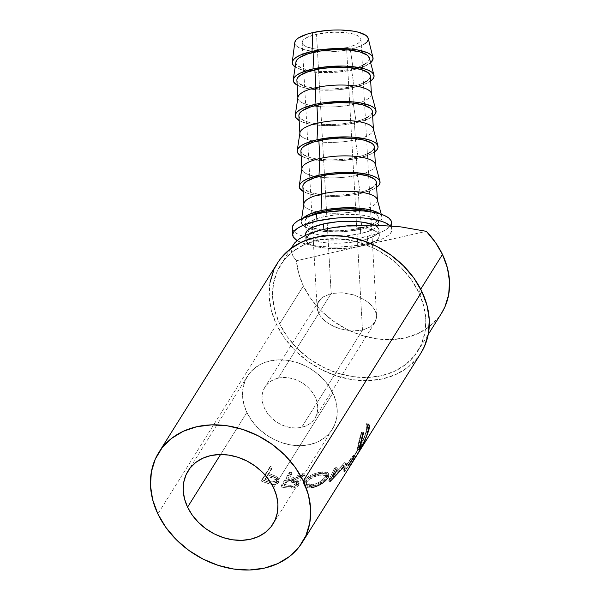 <?xml version="1.0" encoding="UTF-8"?>
<svg xmlns="http://www.w3.org/2000/svg" width="600" height="600" viewBox="0 0 600 600"><rect width="100%" height="100%" fill="white"/><g stroke="black" fill="none" stroke-linecap="round" stroke-linejoin="round"><path stroke-width="0.45" stroke-dasharray="3 2.25" d="M332.873 393.022A50.062 39.787 -147.9 0 0 290.535 360.847A50.062 39.787 -147.9 0 0 247.455 376.178A50.062 39.787 -147.9 0 0 246.885 412.493L220.567 454.5L246.885 412.493A50.062 39.787 -147.9 0 0 289.222 444.66A50.062 39.787 -147.9 0 0 332.303 429.338A50.062 39.787 -147.9 0 0 332.873 393.022L273.555 487.695L332.873 393.022L335.933 401.362L337.23 409.763L336.705 417.893L334.38 425.438L330.345 432.112L324.757 437.662L317.827 441.87L309.825 444.57L301.05 445.665L291.855 445.11L282.577 442.928L273.585 439.207L265.215 434.077L257.79 427.748L251.603 420.457L246.885 412.493L243.825 404.145L242.528 395.745L243.053 387.615L245.377 380.07L249.413 373.395L255 367.845L261.93 363.645L269.933 360.938L278.707 359.843L287.903 360.397L297.18 362.58L306.173 366.3L314.543 371.43L321.968 377.76L328.155 385.05L332.873 393.022M342.03 292.748L331.163 293.543L278.145 378.157A29.453 23.4 32.1 0 1 309.862 389.213A29.453 23.4 32.1 0 1 314.835 418.388A29.453 23.4 32.1 0 1 301.612 427.35L362.483 330.188L370.972 326.603L374.85 322.597L376.553 317.28L376.185 313.59L374.685 309.825L372.112 306.142L368.572 302.678L364.192 299.565L353.632 294.862L342.03 292.748L353.632 294.862L364.192 299.565L368.572 302.678L372.112 306.142L374.685 309.825L376.185 313.59L376.553 317.28L375.78 320.775L370.972 326.603L362.483 330.188L346.553 47.648A29.453 8.655 176.8 0 0 360.945 39.307A29.453 8.655 176.8 0 0 316.538 34.282L331.163 293.543L342.03 292.748M305.58 234.337A36.81 10.822 176.8 0 0 361.095 240.615L361.395 246.045A36.81 10.822 -3.2 0 1 305.888 239.767A36.81 10.822 -3.2 0 1 323.88 229.343L330.413 228.105L344.603 226.778L351.728 226.733L364.665 227.888L374.25 230.535L377.303 232.305L379.028 234.278L379.343 236.385L378.255 238.538L375.803 240.66L367.207 244.493L296.438 260.752A80.985 64.358 -147.9 0 0 303.375 285.952A80.985 64.358 -147.9 0 0 371.865 337.995A80.985 64.358 -147.9 0 0 441.548 313.207M279.653 323.827L303.375 285.952L279.653 323.827L274.695 310.327L272.595 296.737L273.442 283.59L277.207 271.38L283.733 260.587L292.77 251.61L303.983 244.808L316.935 240.435L331.118 238.665L346.005 239.558L361.005 243.09L375.555 249.112L389.092 257.407L401.1 267.645L411.112 279.435L418.74 292.327A80.985 64.358 32.1 0 1 417.825 351.075A80.985 64.358 32.1 0 1 348.135 375.862A80.985 64.358 32.1 0 1 279.653 323.827A80.985 64.358 32.1 0 1 280.567 265.08A80.985 64.358 32.1 0 1 350.25 240.292A80.985 64.358 32.1 0 1 418.74 292.327L423.697 305.827L425.798 319.418L424.942 332.565L421.185 344.775L414.66 355.575L405.615 364.545L394.41 371.347L381.457 375.72L367.275 377.49L352.388 376.597L337.388 373.072L322.83 367.043L309.293 358.748L297.293 348.51L287.28 336.72L279.653 323.827M420.705 289.2L418.74 292.327L420.705 289.2M277.447 263.123A84.668 67.282 -147.9 0 0 276.487 324.54L157.852 513.893L276.487 324.54A84.668 67.282 -147.9 0 0 348.09 378.945A84.668 67.282 -147.9 0 0 420.945 353.032M269.782 467.842L261.48 481.095A84.668 67.282 -147.9 0 0 266.138 482.903L271.058 484.373L273.938 484.597L276.803 483.885L278.678 482.085L278.603 479.903L277.478 478.71L269.782 475.463A84.668 67.282 32.1 0 1 268.072 474.817L271.905 468.697A84.668 67.282 32.1 0 1 269.782 467.842L270.218 466.425A82.83 65.82 -147.9 0 0 272.295 467.265L268.462 473.385A82.83 65.82 -147.9 0 0 270.135 474.015L276.87 476.692L278.745 478.388L279.06 479.655L277.642 481.935L275.138 482.955L271.965 483.007L268.83 482.183A84.668 67.282 32.1 0 1 264.457 480.592L267.225 476.175L273.517 478.425L276.457 480.562L276.322 481.83L275.093 482.768L272.017 483.03L266.475 481.447A82.83 65.82 32.1 0 1 261.915 479.685L270.218 466.425L261.48 481.095L269.782 467.842L270.218 466.425A82.83 65.82 -147.9 0 0 272.295 467.265L271.905 468.697A84.668 67.282 32.1 0 1 269.782 467.842M289.582 473.775L281.272 487.028A84.668 67.282 -147.9 0 0 286.155 487.815L292.327 488.168L296.962 486.728L298.733 485.062L299.1 483.42L296.737 481.658L292.418 480.9L305.123 475.357A84.668 67.282 32.1 0 1 302.46 475.275L289.71 480.555A84.668 67.282 32.1 0 1 287.933 480.278L291.765 474.165A84.668 67.282 32.1 0 1 289.582 473.775L289.582 472.23A82.83 65.82 -147.9 0 0 291.728 472.612L287.895 478.725A82.83 65.82 -147.9 0 0 289.635 478.995L302.183 473.7A82.83 65.82 -147.9 0 0 304.793 473.775L292.275 479.34L296.505 480.082L298.785 481.845L298.41 483.48L296.655 485.153L292.103 486.592L286.058 486.255A82.83 65.82 32.1 0 1 281.28 485.49L289.582 472.23L281.28 485.49L281.272 487.028L289.582 473.775L289.582 472.23A82.83 65.82 -147.9 0 0 291.728 472.612L291.765 474.165A84.668 67.282 32.1 0 1 289.582 473.775M311.153 487.815L317.138 486.165L321.817 483.6L325.688 480.518L328.837 476.235L329.07 475.132L328.065 473.678L325.373 473.19L318.803 474.195L311.392 476.79L307.26 479.19L304.298 482.572L304.245 485.692L305.077 486.668L308.048 487.815L311.153 487.815M346.192 465.285L346.132 463.793A84.668 67.282 32.1 0 1 345.78 464.033L333.127 477.502L337.26 468.847A84.668 67.282 32.1 0 1 335.46 469.65L329.767 481.717A84.668 67.282 -147.9 0 0 330.022 481.597L344.452 466.298L344.362 471.803A84.668 67.282 -147.9 0 0 344.558 471.623L354.81 456.435A84.668 67.282 32.1 0 1 353.498 457.755L346.08 468.645L344.722 467.423L352.118 456.555A82.83 65.82 -147.9 0 0 353.4 455.265L343.185 470.408A82.83 65.82 32.1 0 1 342.998 470.588L343.237 464.97L328.965 480.173A82.83 65.82 32.1 0 1 328.725 480.285L334.47 468.195A82.83 65.82 -147.9 0 0 336.225 467.415L332.055 476.085L344.565 462.697A82.83 65.82 -147.9 0 0 344.91 462.465L344.722 467.423L344.91 462.465L346.132 463.793A84.668 67.282 32.1 0 1 345.78 464.033L344.565 462.697L332.055 476.085L336.225 467.415L337.26 468.847A84.668 67.282 32.1 0 1 335.46 469.65L334.47 468.195L328.725 480.285A82.83 65.82 -147.9 0 0 328.965 480.173L343.237 464.97L342.998 470.588A82.83 65.82 -147.9 0 0 343.185 470.408L353.4 455.265L354.81 456.435A84.668 67.282 32.1 0 1 353.498 457.755L352.118 456.555L344.722 467.423L346.08 468.645L353.498 457.755L352.118 456.555A82.83 65.82 -147.9 0 0 353.4 455.265L354.81 456.435L344.558 471.623L343.185 470.408L344.558 471.623A84.668 67.282 32.1 0 1 344.362 471.803L342.998 470.588L344.362 471.803L344.452 466.298L343.237 464.97L344.452 466.298L343.237 467.662M359.108 451.567A84.668 67.282 32.1 0 1 357.915 453.195L354.72 458.295A84.668 67.282 32.1 0 0 357.15 454.838A84.668 67.282 32.1 0 1 354.72 458.295L357.915 453.195L356.415 452.13A82.83 65.82 -147.9 0 0 361.478 444.097L363.09 444.982L361.478 444.097L362.332 442.74A82.83 65.82 -147.9 0 1 356.145 452.183L357.615 453.278L356.145 452.183L347.843 465.435L356.145 452.183A82.83 65.82 -147.9 0 0 360.067 446.73A82.83 65.82 -147.9 0 0 362.332 442.74L361.478 444.097A82.83 65.82 32.1 0 1 359.212 448.088A82.83 65.82 32.1 0 1 356.415 452.13L353.22 457.222A82.83 65.82 -147.9 0 0 356.025 453.188A82.83 65.82 -147.9 0 0 358.282 449.197L357.435 450.555A82.83 65.82 32.1 0 1 355.17 454.545A82.83 65.82 32.1 0 1 352.365 458.588L349.815 462.66A82.83 65.82 -147.9 0 0 352.612 458.625A82.83 65.82 -147.9 0 0 354.877 454.635L354.03 455.993A82.83 65.82 32.1 0 1 351.765 459.982A82.83 65.82 32.1 0 1 347.843 465.435L349.312 466.53L357.615 453.278A84.668 67.282 32.1 0 0 361.2 448.38A84.668 67.282 32.1 0 1 357.615 453.278L349.312 466.53A84.668 67.282 -147.9 0 0 353.325 460.957M355.41 457.53A84.668 67.282 32.1 0 1 353.865 459.653L351.308 463.732A84.668 67.282 32.1 0 0 353.745 460.275A84.668 67.282 32.1 0 1 351.308 463.732L353.865 459.653L352.365 458.588A82.83 65.82 -147.9 0 0 357.435 450.555L359.048 451.44L357.435 450.555L358.282 449.197A82.83 65.82 -147.9 0 1 353.22 457.222L354.72 458.295L353.22 457.222L356.415 452.13L357.915 453.195A84.668 67.282 -147.9 0 0 360.772 449.062M349.312 466.53L347.843 465.435A82.83 65.82 -147.9 0 0 354.03 455.993L355.635 456.877L354.03 455.993L354.877 454.635A82.83 65.82 -147.9 0 1 349.815 462.66L351.308 463.732L349.815 462.66L352.365 458.588L353.865 459.653A84.668 67.282 -147.9 0 0 356.73 455.52M391.95 229.47A49.695 14.602 -3.2 0 0 390.075 225.81L391.455 227.655L391.89 230.498L390.42 233.407L387.097 236.272L382.065 238.987L367.657 243.54A49.695 14.602 -3.2 0 1 297.06 240.585L305.415 243.945L312.6 245.505L330.067 247.072L339.683 247.013L358.845 245.212L367.657 243.54L367.26 236.513L367.657 243.54A49.695 14.602 -3.2 0 0 391.95 229.47L391.755 225.952M292.32 228.038A49.695 14.602 176.8 0 0 367.26 236.513A49.695 14.602 176.8 0 0 391.553 222.442M353.288 69.78A40.492 11.902 -3.2 0 1 295.17 66.998L302.572 70.11L308.423 71.385L315.202 72.248L330.487 72.608L338.407 72.097L353.288 69.78L365.025 66.067L370.612 62.745A40.492 11.902 -3.2 0 1 353.288 69.78L350.303 49.32L353.288 69.78M294.81 42.443A36.81 10.822 176.8 0 0 312.743 51.248A36.81 10.822 176.8 0 0 350.303 49.32A36.81 10.822 176.8 0 0 368.212 38.303M354.278 87.315A40.492 11.902 -3.2 0 1 297.165 85.155L303.562 87.645L309.413 88.92L316.192 89.782L331.478 90.142L339.397 89.633L354.278 87.315L366.015 83.602L370.673 81.008A40.492 11.902 -3.2 0 1 354.278 87.315L351.413 68.948L354.278 87.315M295.928 61.995A36.81 10.822 176.8 0 0 313.748 70.86A36.81 10.822 176.8 0 0 351.413 68.948A36.81 10.822 176.8 0 0 369.3 57.863M296.888 80.205A36.81 10.822 176.8 0 0 352.403 86.483L353.407 104.363A36.81 10.822 -3.2 0 1 297.892 98.085L297.877 97.755M356.272 122.738A40.492 11.902 -3.2 0 1 299.168 120.57L305.558 123.067L311.407 124.343L325.642 125.61L341.392 125.047L356.272 122.738L353.407 104.363L356.272 122.738L368.01 119.025L372.668 116.43A40.492 11.902 -3.2 0 1 356.272 122.738M297.93 97.417A36.81 10.822 176.8 0 0 315.743 106.282A36.81 10.822 176.8 0 0 353.407 104.363A36.81 10.822 176.8 0 0 371.295 93.278M298.882 115.62A36.81 10.822 176.8 0 0 354.397 121.905L355.403 139.785A36.81 10.822 -3.2 0 1 299.895 133.507L299.873 133.178M358.267 158.16A40.492 11.902 -3.2 0 1 301.163 155.993L307.56 158.483L313.403 159.757L327.638 161.032L335.475 160.98L343.395 160.47L358.267 158.16L370.005 154.447L374.67 151.845A40.492 11.902 -3.2 0 1 358.267 158.16L355.403 139.785L358.267 158.16M299.925 132.84A36.81 10.822 176.8 0 0 317.745 141.697A36.81 10.822 176.8 0 0 355.403 139.785A36.81 10.822 176.8 0 0 373.29 128.7M300.885 151.042A36.81 10.822 176.8 0 0 356.392 157.32L357.405 175.208A36.81 10.822 -3.2 0 1 301.89 168.93L301.875 168.593M360.27 193.575A40.492 11.902 -3.2 0 1 303.157 191.415L309.555 193.905L315.405 195.18L322.185 196.042L337.47 196.403L353.085 194.94L360.27 193.575L372.007 189.863L376.665 187.267A40.492 11.902 -3.2 0 1 360.27 193.575L357.405 175.208L360.27 193.575M301.92 168.255A36.81 10.822 176.8 0 0 319.74 177.12A36.81 10.822 176.8 0 0 357.405 175.208A36.81 10.822 176.8 0 0 375.293 164.123M302.88 186.465A36.81 10.822 176.8 0 0 358.395 192.743L359.4 210.63A36.81 10.822 -3.2 0 1 303.885 204.345L303.87 204.015M362.265 228.998A40.492 11.902 -3.2 0 1 320.835 231.105A40.492 11.902 -3.2 0 1 301.237 221.355A40.492 11.902 -3.2 0 1 303.188 218.1L301.252 221.257L301.605 223.567L303.502 225.743L306.855 227.685L311.55 229.327L324.18 231.465L339.472 231.825L347.385 231.315L362.265 228.998L374.002 225.285L378.105 223.072L380.812 220.74L382.005 218.37L381.653 216.053L379.642 213.788A40.492 11.902 -3.2 0 1 381.945 216.803A40.492 11.902 -3.2 0 1 362.265 228.998L359.4 210.63L362.265 228.998M303.923 203.678A36.81 10.822 176.8 0 0 321.735 212.542A36.81 10.822 176.8 0 0 359.4 210.63A36.81 10.822 176.8 0 0 377.288 199.538M323.183 216.892L322.942 212.708L323.183 216.892A36.81 10.822 -3.2 0 1 378.69 223.17A36.81 10.822 -3.2 0 1 360.697 233.595A36.81 10.822 -3.2 0 1 307.38 230.715A36.81 10.822 -3.2 0 1 305.183 227.31A36.81 10.822 -3.2 0 1 323.183 216.892L317.37 218.445L308.775 222.27L306.322 224.4L305.235 226.553L305.55 228.66L307.275 230.632L314.595 233.888L319.913 235.05L332.85 236.205L339.975 236.16L347.168 235.695L360.697 233.595L360.39 228.165L360.697 233.595L371.362 230.22L375.097 228.21L377.558 226.087L378.645 223.928L378.322 221.827L376.605 219.847L369.285 216.593L363.968 215.43L357.803 214.65L343.905 214.32L336.705 214.785L323.183 216.892M311.01 215.392A36.81 10.822 176.8 0 0 304.875 221.888A36.81 10.822 176.8 0 0 311.955 227.73A36.81 10.822 176.8 0 0 360.39 228.165A36.81 10.822 176.8 0 0 372.015 224.347A36.81 10.822 176.8 0 0 378.382 217.74A36.81 10.822 176.8 0 0 371.565 211.98L376.298 214.417L378.015 216.397L378.337 218.498L377.25 220.657L374.79 222.78L371.062 224.79L360.39 228.165L353.865 229.403L339.668 230.73L332.543 230.775L319.605 229.62L310.02 226.972L306.968 225.202L305.25 223.23L304.928 221.123L306.015 218.97L311.01 215.392M377.377 199.868L377.392 200.205A36.81 10.822 -3.2 0 1 359.4 210.63L358.395 192.743A36.81 10.822 176.8 0 0 376.388 182.317M369.405 189.218L364.2 191.183L351.862 193.98L337.665 195.315L330.548 195.36L323.767 194.985L312.285 193.042L304.972 189.78L303.248 187.808L302.925 185.7M376.388 182.363L375.248 185.235L372.795 187.358M375.382 164.453L375.397 164.782A36.81 10.822 -3.2 0 1 357.405 175.208L356.392 157.32A36.81 10.822 176.8 0 0 374.392 146.895M367.403 153.795L362.197 155.767L349.868 158.558L342.87 159.428L328.545 159.938L315.608 158.782L310.29 157.62L302.97 154.358L301.252 152.385L300.93 150.285M374.392 146.947L373.252 149.812L370.793 151.935M373.38 129.03L373.403 129.36A36.81 10.822 -3.2 0 1 355.403 139.785L354.397 121.905A36.81 10.822 176.8 0 0 372.39 111.48M365.407 118.373L360.202 120.345L347.873 123.135L340.875 124.005L326.55 124.515L313.612 123.36L308.295 122.198L300.975 118.942L299.257 116.97L298.935 114.863M372.397 111.525L371.257 114.398L368.798 116.52M371.385 93.608L371.4 93.938A36.81 10.822 -3.2 0 1 353.407 104.363L352.403 86.483A36.81 10.822 176.8 0 0 370.395 76.058M363.413 82.95L358.207 84.922L345.87 87.72L331.673 89.047L324.555 89.093L317.775 88.718L306.293 86.782L298.98 83.52L297.255 81.547L296.933 79.44M370.395 76.102L369.255 78.975L366.803 81.097M362.423 65.415L357.218 67.387L344.88 70.177L337.882 71.047L323.565 71.558L310.627 70.403L305.31 69.24L297.99 65.985L296.265 64.012L295.942 61.905M369.308 57.907L369.36 59.28L368.272 61.44L365.812 63.562M364.702 43.935L356.108 47.76L343.778 50.557L329.58 51.885L322.455 51.93L309.517 50.775L304.2 49.62L296.88 46.358L295.163 44.385L294.84 42.277M346.553 47.648L351.195 46.402L358.072 43.343L360.038 41.64L360.907 39.915L360.653 38.235L359.272 36.652L356.835 35.242L353.423 34.05L344.235 32.49L333.12 32.227L316.538 34.282L308.002 36.983L303.053 40.29L302.183 42.015L302.438 43.703L303.81 45.277L306.255 46.695L313.92 48.818L329.97 49.703L346.553 47.648L362.483 330.188L351.615 330.983L340.013 328.868L334.5 326.805L329.452 324.165L325.072 321.053L321.532 317.595L318.96 313.905L317.093 307.748L317.865 302.955L322.673 297.127L331.163 293.543L316.538 34.282A29.453 8.655 176.8 0 0 302.145 42.623A29.453 8.655 176.8 0 0 346.553 47.648M391.56 222.502L390.022 226.38L386.7 229.245L381.668 231.96L375.097 234.413L358.447 238.185L339.285 239.985L320.52 239.542L305.025 236.917L299.265 234.9L295.14 232.515L292.822 229.853L292.388 227.01M305.625 233.58L305.947 235.68L307.673 237.66L314.993 240.915L320.31 242.077L326.468 242.858L340.365 243.188L354.562 241.853L366.9 239.062L375.495 235.237L377.947 233.108L379.043 230.955L378.72 228.847L376.995 226.875L373.695 225A36.81 10.822 176.8 0 1 379.087 230.197A36.81 10.822 176.8 0 1 361.095 240.615L361.395 246.045L426.36 231.337L354.87 247.282L347.873 248.153L333.548 248.663L320.61 247.507L315.293 246.345L307.972 243.09L306.255 241.11L305.933 239.01L307.02 236.85L309.48 234.728L313.215 232.718L323.88 229.343A36.81 10.822 -3.2 0 1 379.395 235.62A36.81 10.822 -3.2 0 1 361.395 246.045L296.438 260.752L298.673 273.405L303.375 285.952L311.01 298.845L321.015 310.642L333.022 320.88L346.56 329.175L361.11 335.197L376.118 338.73L390.998 339.623L405.188 337.853L418.132 333.48L429.345 326.678L438.382 317.7L441.39 313.462M306.48 482.362L308.91 479.588L316.29 476.04L323.722 474.653L326.1 475.005L326.993 476.22L326.295 478.192L324.24 480.607L320.108 483.615L315.195 485.783L311.407 486.487L308.355 486.143L306.308 484.485L306.48 482.362M287.085 481.643L294.697 482.707L296.7 483.847L296.355 485.287L294.337 486.472L288.885 486.69A84.668 67.282 32.1 0 1 284.317 486.06L287.085 481.643L284.317 486.06L284.272 484.507A82.83 65.82 -147.9 0 0 288.743 485.123L288.885 486.69C292.215 487.275 294.78 486.713 296.572 485.002L296.295 483.42C294.54 485.13 292.02 485.7 288.743 485.123L288.885 486.69A84.668 67.282 32.1 0 1 284.317 486.06L284.272 484.507L287.04 480.09L287.085 481.643L287.04 480.09L291.42 480.675L291.555 482.243L287.085 481.643M320.272 475.05L319.597 473.498L325.957 474.097L325.418 476.692L326.295 478.192L326.82 475.635L320.272 475.05C314.13 476.213 309.638 478.47 306.788 481.808L306.248 484.312L313.245 486.263C319.267 484.665 323.618 481.972 326.295 478.192L325.418 476.692C322.748 480.472 318.465 483.143 312.57 484.717L313.245 486.263L312.57 484.717L305.782 482.783L306.33 480.232L306.788 481.808L306.33 480.232C309.15 476.895 313.575 474.653 319.597 473.498L320.272 475.05M296.295 483.42L296.572 485.002L296.79 484.125L291.555 482.243L291.42 480.675L296.52 482.528L296.295 483.42L296.438 482.272L295.365 481.403L287.04 480.09L284.272 484.507A82.83 65.82 -147.9 0 0 288.743 485.123L293.032 485.175L296.295 483.42M268.83 482.183C272.07 483.502 274.567 483.382 276.322 481.83L276.487 480.322C274.77 481.882 272.317 482.01 269.123 480.713L268.83 482.183A84.668 67.282 32.1 0 1 264.457 480.592L264.847 479.16A82.83 65.82 -147.9 0 0 269.123 480.713L268.83 482.183M276.322 481.83C276.69 479.947 275.055 478.56 271.425 477.668L271.725 476.205L267.615 474.743L264.457 480.592L267.615 474.743L271.725 476.205L271.425 477.668L267.225 476.175L267.615 474.743L264.847 479.16A82.83 65.82 -147.9 0 0 269.123 480.713L273.322 481.627L275.265 481.26L276.487 480.322L276.322 481.83L276.712 479.692L276.487 480.322L276.255 478.425L271.725 476.205C275.295 477.075 276.885 478.447 276.487 480.322M361.748 432.832L361.38 432L358.972 441.015L357.353 448.732L357.87 449.1L364.447 437.4L366.457 432.143L367.5 427.388L367.545 425.498L366.63 423.615L366.007 426.037L366.577 429.202L365.16 434.805L361.657 442.53L358.875 446.978L358.418 446.963L358.845 444.03L361.748 432.832L359.19 442.44L358.515 447.173L360.015 445.373C362.587 441.39 364.665 436.627 366.248 431.1C366.847 428.228 366.772 426.54 366.007 426.037L366.63 423.615C367.695 424.095 367.845 426.127 367.103 429.728L363.195 440.04L357.457 449.37L361.38 432L363.12 432.405L361.38 432L361.748 432.832L363.487 433.283L361.748 432.832M312.78 485.842L307.478 486.248L304.59 485.1L303.465 482.955L303.885 480.998L305.332 478.95L310.905 475.215L315.728 473.317L322.702 471.787L327.218 472.178L328.163 473.647L327.923 474.75L324.78 479.033L320.962 482.1L316.358 484.643L312.78 485.842M320.513 473.34L313.71 475.192L308.438 478.02L306.022 480.787L306.082 483.412L307.8 484.575L311.655 484.86L316.425 483.533L320.212 481.545L324.555 477.862L326.13 474.72L325.897 474L324.278 473.213L320.513 473.34M360.075 444.3L358.365 443.692L360.075 444.3M360.877 447.96L359.243 447.12L360.877 447.96M364.853 440.827L363.195 440.04L364.853 440.827M368.812 430.335L367.103 429.728L368.812 430.335M368.37 424.028L366.63 423.615L368.37 424.028M367.748 426.48L366.007 426.037L367.748 426.48M367.957 431.707L366.248 431.1L367.957 431.707M361.665 446.175L360.015 445.373L361.665 446.175M360.9 443.055L359.19 442.44L360.9 443.055L360.195 447.945M361.147 441.982L363.487 433.283M362.332 442.74L363.945 443.625L362.332 442.74M358.282 449.197L359.895 450.082L358.282 449.197M354.877 454.635L356.49 455.52L354.877 454.635M330.022 481.597L328.965 480.173L330.022 481.597A84.668 67.282 32.1 0 1 329.767 481.717L328.725 480.285L329.767 481.717L335.46 469.65L334.47 468.195A82.83 65.82 -147.9 0 0 336.225 467.415L337.26 468.847M335.505 472.537L333.127 477.502L332.055 476.085L333.127 477.502L345.78 464.033L344.565 462.697A82.83 65.82 -147.9 0 0 344.91 462.465L346.132 463.793M304.673 481.89L304.26 480.315L303.57 483.555L311.618 486.09L312.293 487.643L303.998 485.077L304.673 481.89C308.13 477.825 313.642 475.088 321.202 473.678L320.528 472.125C313.125 473.513 307.702 476.243 304.26 480.315L304.673 481.89M328.17 477.533L327.248 476.048L327.96 472.845L320.528 472.125L321.202 473.678L328.86 474.375L328.17 477.533L327.248 476.048C324.06 480.765 318.855 484.11 311.618 486.09L312.293 487.643M287.933 480.278L287.895 478.725L291.728 472.612L291.765 474.165L287.933 480.278L287.895 478.725A82.83 65.82 -147.9 0 0 289.635 478.995L289.71 480.555A84.668 67.282 32.1 0 1 287.933 480.278M302.46 475.275L302.183 473.7L289.635 478.995L289.71 480.555L302.46 475.275L302.183 473.7A82.83 65.82 -147.9 0 0 304.793 473.775L305.123 475.357A84.668 67.282 32.1 0 1 302.46 475.275M292.418 480.9L292.275 479.34L304.793 473.775L305.123 475.357L292.418 480.9L299.123 483.518L298.733 485.062L298.808 481.92L292.275 479.34L292.418 480.9M291.772 488.205L291.548 486.63C294.885 486.33 297.173 485.28 298.41 483.48L298.733 485.062C297.487 486.862 295.163 487.912 291.772 488.205L286.155 487.815L286.058 486.255L291.548 486.63L291.772 488.205M286.155 487.815A84.668 67.282 32.1 0 1 281.272 487.028L281.28 485.49A82.83 65.82 -147.9 0 0 286.058 486.255L286.155 487.815M268.072 474.817L272.295 467.265L268.072 474.817L268.462 473.385A82.83 65.82 -147.9 0 0 270.135 474.015L269.782 475.463A84.668 67.282 32.1 0 1 268.072 474.817M275.767 477.72L275.985 476.228L270.135 474.015L269.782 475.463L275.767 477.72L278.94 481.2L278.505 482.393L279.06 479.662L275.985 476.228L275.767 477.72M271.748 484.5L271.965 483.007C275.235 483.322 277.447 482.61 278.618 480.877L278.505 482.393C277.327 484.132 275.077 484.83 271.748 484.5L266.138 482.903L266.475 481.447L271.965 483.007L271.748 484.5M266.138 482.903A84.668 67.282 32.1 0 1 261.48 481.095L261.915 479.685A82.83 65.82 -147.9 0 0 266.475 481.447L266.138 482.903M280.755 258.428L273.93 269.715M270 282.48L269.115 296.228L271.305 310.425L276.487 324.54L284.468 338.017L294.93 350.347L307.478 361.058L321.638 369.72L336.847 376.02L352.538 379.71L368.093 380.647L382.928 378.795L396.465 374.228L408.18 367.11L417.638 357.728L420.78 353.295M292.957 256.207L296.438 260.752L292.957 256.207L291.502 251.64L292.957 256.207M293.183 244.95L292.095 247.155L291.502 251.64L292.095 247.155L293.228 244.868M362.483 330.188L301.612 427.35A29.453 23.4 32.1 0 1 269.895 416.295A29.453 23.4 32.1 0 1 264.923 387.12A29.453 23.4 32.1 0 1 278.145 378.157L331.163 293.543L322.673 297.127L318.795 301.132L317.093 306.45L317.468 310.14L318.96 313.905L321.532 317.595L325.072 321.053L329.452 324.165L340.013 328.868L351.615 330.983L362.483 330.188M278.145 378.157L273.435 379.748L269.362 382.222L266.077 385.485L263.7 389.408L262.335 393.847L262.028 398.632L262.785 403.575L264.593 408.48L267.368 413.168L271.005 417.457L275.37 421.178L280.29 424.192L285.585 426.39L291.038 427.673L296.452 427.995L301.612 427.35L306.322 425.76L310.395 423.285L313.688 420.022L316.058 416.1L317.423 411.66L317.73 406.875L316.972 401.94L315.165 397.028L312.39 392.34L308.752 388.05L304.388 384.33L299.468 381.315L294.173 379.125L288.72 377.835L283.305 377.513L278.145 378.157M247.455 376.178L188.137 470.85M374.85 322.597L314.835 418.388M360.945 39.307L376.553 315.983M305.888 239.767L305.632 235.298M417.825 351.075L428.243 334.447M301.237 221.355L301.627 218.782M305.183 227.31L304.875 221.888M378.69 223.17L378.382 217.74M381.945 216.803L381.263 214.298M325.957 474.097L326.827 475.635M305.782 482.783L306.248 484.312M296.79 484.118L296.52 482.528M351.765 459.982L352.612 458.625M355.17 454.545L356.025 453.188M359.212 448.088L360.067 446.73M357.457 449.37L359.123 450.165M358.515 447.173L359.355 447.562M303.57 483.555L303.998 485.07M327.96 472.845L328.868 474.375M298.808 481.92L299.123 483.525M279.06 479.662L278.94 481.2M280.567 265.08L290.985 248.452M379.395 235.62L379.087 230.197M302.145 42.623L317.093 307.748M318.795 301.132L264.923 387.12M332.303 429.338L272.985 524.01"/><path stroke-width="0.9" d="M187.567 507.165A50.062 39.787 32.1 0 1 188.137 470.85A50.062 39.787 32.1 0 1 231.218 455.528A50.062 39.787 32.1 0 1 273.555 487.695L268.837 479.722L262.65 472.433L255.225 466.103L246.862 460.98L237.862 457.252L228.585 455.07L219.39 454.522L210.615 455.618L202.612 458.317L195.683 462.525L190.095 468.067L186.06 474.743L183.735 482.295L183.21 490.425L184.507 498.817L187.567 507.165L192.285 515.138L198.472 522.428L205.897 528.757L214.267 533.88L223.26 537.607L232.538 539.79L241.74 540.338L250.507 539.243L258.51 536.543L265.44 532.335L271.028 526.793L275.062 520.118L277.388 512.565L277.913 504.442L276.623 496.043L273.555 487.695A50.062 39.787 32.1 0 1 272.985 524.01A50.062 39.787 32.1 0 1 229.905 539.332A50.062 39.787 32.1 0 1 187.567 507.165L220.567 454.5L187.567 507.165M428.243 334.447L441.548 313.207A80.985 64.358 -147.9 0 0 442.47 254.46A80.985 64.358 -147.9 0 0 426.36 231.337L400.815 226.882L373.597 224.993L347.16 225.84L334.98 227.272L323.88 229.343L323.572 223.913A36.81 10.822 176.8 0 0 305.58 234.337L305.632 235.298M441.39 313.462L444.915 306.9L448.673 294.697L449.52 281.543L447.428 267.96L442.47 254.46L420.705 289.2L442.47 254.46L435.45 242.438L426.36 231.337L400.815 226.882L373.597 224.993L347.16 225.84L334.98 227.272L323.88 229.343L314.1 232.005L305.865 235.192L299.362 238.83L294.743 242.85L290.985 248.452M303.27 480.967A84.668 67.282 32.1 0 1 302.31 542.385A84.668 67.282 32.1 0 1 229.455 568.298A84.668 67.282 32.1 0 1 157.852 513.893L152.67 499.778L150.48 485.58L151.373 471.832L155.303 459.067L162.12 447.78L171.578 438.397L183.292 431.287L196.83 426.713L211.665 424.86L227.22 425.798L242.91 429.487L258.12 435.787L272.28 444.457L284.827 455.16L295.29 467.49L303.27 480.967L308.452 495.082L310.642 509.28L309.757 523.028L305.827 535.793L299.002 547.08L289.545 556.463L277.83 563.58L264.293 568.148L249.458 570L233.903 569.062L218.212 565.373L203.002 559.072L188.85 550.41L176.295 539.7L165.833 527.37L157.852 513.893A84.668 67.282 32.1 0 1 158.812 452.475A84.668 67.282 32.1 0 1 231.667 426.562A84.668 67.282 32.1 0 1 303.27 480.967L421.905 291.615L303.27 480.967M302.31 542.385L353.325 460.957A84.668 67.282 -147.9 0 0 355.635 456.877L356.49 455.52A84.668 67.282 32.1 0 1 354.173 459.6L356.73 455.52A84.668 67.282 -147.9 0 0 359.048 451.44L359.895 450.082A84.668 67.282 32.1 0 1 357.585 454.162L360.772 449.062A84.668 67.282 -147.9 0 0 363.09 444.982L363.945 443.625A84.668 67.282 32.1 0 1 361.627 447.705L420.945 353.032A84.668 67.282 -147.9 0 0 421.905 291.615A84.668 67.282 -147.9 0 0 350.303 237.21A84.668 67.282 -147.9 0 0 277.447 263.123L158.812 452.475M361.627 447.705A84.668 67.282 32.1 0 1 361.2 448.38A84.668 67.282 32.1 0 0 363.945 443.625L363.09 444.982A84.668 67.282 32.1 0 1 359.108 451.567M357.585 454.162A84.668 67.282 32.1 0 1 357.15 454.838A84.668 67.282 32.1 0 0 359.895 450.082L359.048 451.44A84.668 67.282 32.1 0 1 355.41 457.53M354.173 459.6A84.668 67.282 32.1 0 1 353.745 460.275A84.668 67.282 32.1 0 0 356.49 455.52L355.635 456.877A84.668 67.282 32.1 0 1 349.312 466.53M362.888 433.147L363.12 432.405L363.487 433.283L360.712 443.895L360.218 447.952L363.315 443.317L366.847 435.487L368.303 429.765L367.748 426.48L368.37 424.028L369.278 425.993L368.812 430.335L364.853 440.827L360.465 448.605L359.017 449.918L362.888 433.147M292.718 235.065A49.695 14.602 -3.2 0 0 297.06 240.585L293.212 236.88L292.778 234.038L294.248 231.127L297.57 228.263L302.603 225.548L317.01 220.995L316.612 213.968A49.695 14.602 176.8 0 0 292.32 228.038L292.718 235.065A49.695 14.602 -3.2 0 1 317.01 220.995A49.695 14.602 -3.2 0 1 390.075 225.81L385.013 222.6L379.252 220.59L363.75 217.965L344.985 217.522L335.265 218.153L317.01 220.995L316.612 213.968L325.425 212.295L344.587 210.495L363.353 210.945L371.67 211.995L378.855 213.562L384.615 215.58L388.732 217.965L391.058 220.627L391.56 222.502M312.015 51.405L312.788 32.617A36.81 10.822 176.8 0 0 294.81 42.443L295.928 40.125L298.388 38.002L306.983 34.17L312.788 32.617L312.015 51.405L300.278 55.117L296.175 57.33L293.475 59.662L292.275 62.032L292.627 64.35L295.17 66.998A40.492 11.902 -3.2 0 1 292.245 62.213A40.492 11.902 -3.2 0 1 312.015 51.405A40.492 11.902 -3.2 0 1 372.983 57.66A40.492 11.902 -3.2 0 1 370.612 62.745L373.028 59.153L372.675 56.835L370.785 54.66L367.425 52.718L356.88 49.8L350.1 48.945L334.815 48.578L319.2 50.047L312.015 51.405M370.118 81.398L372.817 79.058L374.017 76.688L373.665 74.37L371.767 72.203L368.415 70.252L363.72 68.617L351.09 66.48L343.635 66.067L327.885 66.63L313.005 68.94L313.89 52.245A36.81 10.822 176.8 0 0 295.928 61.995L293.25 79.672A40.492 11.902 -3.2 0 1 313.005 68.94L301.267 72.653L297.165 74.865L294.465 77.198L293.265 79.575L293.618 81.885L297.165 85.155A40.492 11.902 -3.2 0 1 293.25 79.672M375.952 110.542L371.295 93.278A36.81 10.822 176.8 0 0 315.892 87.66L314.88 69.78A36.81 10.822 176.8 0 0 296.888 80.205L297.892 98.085A36.81 10.822 -3.2 0 1 315.892 87.66A36.81 10.822 176.8 0 0 297.93 97.417L295.245 115.095A40.492 11.902 -3.2 0 1 315.007 104.363L315.892 87.66L315.007 104.363A40.492 11.902 -3.2 0 1 375.952 110.542A40.492 11.902 -3.2 0 1 372.668 116.43M372.112 116.812L374.82 114.48L376.013 112.11L375.66 109.792L373.77 107.618L370.41 105.675L359.865 102.757L353.085 101.903L337.8 101.535L322.185 103.005L315.007 104.363L303.27 108.075L299.16 110.288L296.46 112.62L295.26 114.99L295.612 117.308L299.168 120.57A40.492 11.902 -3.2 0 1 295.245 115.095M374.115 152.235L376.815 149.903L378.015 147.525L377.655 145.215L375.765 143.04L372.413 141.097L367.718 139.455L355.087 137.317L347.632 136.905L331.882 137.468L317.002 139.785A40.492 11.902 -3.2 0 1 377.947 145.965L373.29 128.7A36.81 10.822 176.8 0 0 317.888 123.083L316.882 105.195A36.81 10.822 176.8 0 0 298.882 115.62L299.895 133.507A36.81 10.822 -3.2 0 1 317.888 123.083A36.81 10.822 176.8 0 0 299.925 132.84L297.24 150.517A40.492 11.902 -3.2 0 1 317.002 139.785L317.888 123.083L317.002 139.785L305.265 143.498L301.163 145.703L298.455 148.042L297.263 150.413L297.615 152.73L301.163 155.993A40.492 11.902 -3.2 0 1 297.24 150.517M376.11 187.657L378.81 185.317L380.01 182.947L379.657 180.63L377.767 178.462L374.407 176.52L369.712 174.877L357.082 172.74L349.627 172.328L333.877 172.89L318.998 175.208A40.492 11.902 -3.2 0 1 379.942 181.38L375.293 164.123A36.81 10.822 176.8 0 0 319.882 158.505L318.877 140.618A36.81 10.822 176.8 0 0 300.885 151.042L301.89 168.93A36.81 10.822 -3.2 0 1 319.882 158.505A36.81 10.822 176.8 0 0 301.92 168.255L299.243 185.933A40.492 11.902 -3.2 0 1 318.998 175.208L319.882 158.505L318.998 175.208L307.26 178.92L303.157 181.125L300.457 183.465L299.257 185.835L299.61 188.153L303.157 191.415A40.492 11.902 -3.2 0 1 299.243 185.933M379.763 213.885L376.403 211.935L365.858 209.025L359.077 208.163L343.793 207.795L328.178 209.265L321 210.623L309.263 214.335L303.188 218.1A40.492 11.902 -3.2 0 1 321 210.623L321.885 193.92L320.873 176.04A36.81 10.822 176.8 0 0 302.88 186.465L303.885 204.345A36.81 10.822 -3.2 0 1 321.885 193.92A36.81 10.822 176.8 0 0 303.923 203.678L301.627 218.782M322.942 212.708L322.875 211.462A36.81 10.822 176.8 0 0 311.01 215.392L322.875 211.462L322.942 212.708M371.565 211.98A36.81 10.822 176.8 0 0 322.875 211.462L336.397 209.355L350.722 208.845L363.66 210L371.565 211.98M381.263 214.298L377.288 199.538A36.81 10.822 176.8 0 0 321.885 193.92L321 210.623A40.492 11.902 -3.2 0 1 379.642 213.788M321.885 193.92A36.81 10.822 -3.2 0 1 377.392 200.205L376.388 182.317A36.81 10.822 176.8 0 0 320.873 176.04L321.885 193.92M302.925 185.7L304.02 183.547L306.472 181.425L315.067 177.593L327.405 174.803L341.603 173.468L355.493 173.797L366.975 175.74L374.295 179.002L376.02 180.975L376.343 183.083M372.795 187.358L369.06 189.368M379.942 181.38A40.492 11.902 -3.2 0 1 376.665 187.267M319.882 158.505A36.81 10.822 -3.2 0 1 375.397 164.782L374.392 146.895A36.81 10.822 176.8 0 0 318.877 140.618L319.882 158.505M300.93 150.285L302.017 148.125L304.478 146.002L313.072 142.178L325.403 139.38L339.6 138.053L353.498 138.382L364.98 140.317L372.3 143.58L374.017 145.553L374.34 147.66M370.793 151.935L367.065 153.945M377.947 145.965A40.492 11.902 -3.2 0 1 374.67 151.845M317.888 123.083A36.81 10.822 -3.2 0 1 373.403 129.36L372.39 111.48A36.81 10.822 176.8 0 0 316.882 105.195L317.888 123.083M298.935 114.863L300.022 112.703L302.475 110.58L311.07 106.755L323.407 103.965L337.605 102.63L351.502 102.96L362.985 104.903L370.305 108.157L372.022 110.13L372.345 112.238M368.798 116.52L365.062 118.53M315.892 87.66A36.81 10.822 -3.2 0 1 371.4 93.938L370.395 76.058A36.81 10.822 176.8 0 0 314.88 69.78L315.892 87.66M296.933 79.44L298.02 77.287L300.48 75.165L309.075 71.332L321.413 68.543L335.603 67.207L349.5 67.537L360.983 69.48L368.303 72.735L370.028 74.715L370.35 76.815M366.803 81.097L363.067 83.108M373.95 75.12L369.3 57.863A36.81 10.822 176.8 0 0 313.89 52.245L313.005 68.94A40.492 11.902 -3.2 0 1 373.95 75.12A40.492 11.902 -3.2 0 1 370.673 81.008M295.928 62.01L297.038 59.752L299.49 57.623L308.085 53.797L320.423 51.008L334.62 49.672L348.517 50.002L360 51.945L367.312 55.2L369.308 57.907M365.812 63.562L362.077 65.573M372.983 57.66L368.212 38.303A36.81 10.822 176.8 0 0 312.788 32.617L326.31 30.51L333.51 30.045L340.635 30L353.572 31.155L358.89 32.318L366.21 35.572L367.928 37.553L368.25 39.652L367.163 41.812L364.702 43.935M391.755 225.952L391.553 222.442A49.695 14.602 176.8 0 0 316.612 213.968L302.212 218.52L297.173 221.235L293.858 224.1L292.388 227.01M373.942 225.112L364.358 222.458L358.192 221.678L344.303 221.347L337.103 221.812L323.572 223.913L312.907 227.288L309.173 229.298L306.72 231.42L305.625 233.58M360.015 445.373L359.678 445.905M363.487 433.283L362.895 433.125L363.487 433.283L363.12 432.405L359.123 450.173L364.853 440.827L368.812 430.335L368.25 430.14L368.812 430.335C369.577 426.66 369.428 424.553 368.37 424.028L367.748 426.48C368.505 427.035 368.572 428.775 367.957 431.707C366.345 437.347 364.252 442.17 361.665 446.175L360.195 447.945L359.355 447.562M360.9 443.055L360.397 442.875L360.9 443.055L361.147 441.982M346.132 463.793L346.192 465.285M343.237 467.662L330.022 481.597M337.26 468.847L335.505 472.537M328.17 477.533C324.983 482.25 319.688 485.618 312.293 487.643M420.78 353.295L424.455 346.44L428.385 333.675L429.278 319.928L427.088 305.73L421.905 291.615L413.925 278.138L403.463 265.808L390.908 255.105L376.755 246.435L361.545 240.135L345.855 236.445L330.3 235.507L315.465 237.36L301.928 241.935L290.212 249.045L280.755 258.428M273.93 269.715L270 282.48M373.695 225A36.81 10.822 176.8 0 0 323.572 223.913L323.88 229.343L314.1 232.005L305.865 235.192L299.362 238.83L294.743 242.85L293.183 244.95M292.095 247.155L291.885 247.785M292.245 62.213L294.81 42.443"/></g></svg>
